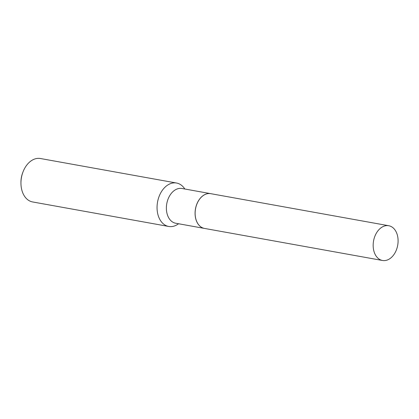 <?xml version="1.0" encoding="UTF-8"?>
<svg xmlns="http://www.w3.org/2000/svg" width="419" height="419" viewBox="0 0 419 419"><rect width="100%" height="100%" fill="white"/><g stroke="black" fill="none" stroke-linecap="round" stroke-linejoin="round"><path stroke-width="0.63" d="M396.254 250.269A17.656 12.261 -79.8 0 1 382.495 260.482A17.656 12.261 -79.8 0 1 375 235.949A17.656 12.261 -79.8 0 1 388.753 225.731A17.656 12.261 -79.8 0 1 396.254 250.269M382.495 260.482L204.462 228.418A17.656 12.261 -79.8 0 1 196.967 203.885A17.656 12.261 -79.8 0 1 210.72 193.667L388.753 225.731M204.435 228.413A17.656 12.261 -79.8 0 1 204.414 228.407A17.656 12.261 -79.8 0 1 201.02 227.014A17.656 12.261 -79.8 0 1 196.066 206.316A17.656 12.261 -79.8 0 1 210.673 193.662A17.656 12.261 -79.8 0 1 210.694 193.662M178.557 223.751A22.066 15.33 -79.8 0 1 168.721 226.464L32.63 201.953A22.066 15.33 -79.8 0 1 28.387 200.209A22.066 15.33 -79.8 0 1 20.955 183.25L20.95 182.38A18.755 13.031 -79.8 0 1 22.678 172.79L22.987 171.973A22.066 15.33 -79.8 0 1 40.449 158.518L176.546 183.03A22.066 15.33 -79.8 0 1 180.788 184.774A22.066 15.33 -79.8 0 1 184.816 189.006M20.955 183.25A22.066 15.33 -79.8 0 1 22.987 171.973M168.721 226.464A22.066 15.33 -79.8 0 1 164.484 224.72A22.066 15.33 -79.8 0 1 158.293 198.852A22.066 15.33 -79.8 0 1 176.546 183.03M204.414 228.407L175.718 223.238A17.656 12.261 -79.8 0 1 172.324 221.845A17.656 12.261 -79.8 0 1 167.37 201.146A17.656 12.261 -79.8 0 1 181.977 188.492L210.673 193.662"/></g></svg>
